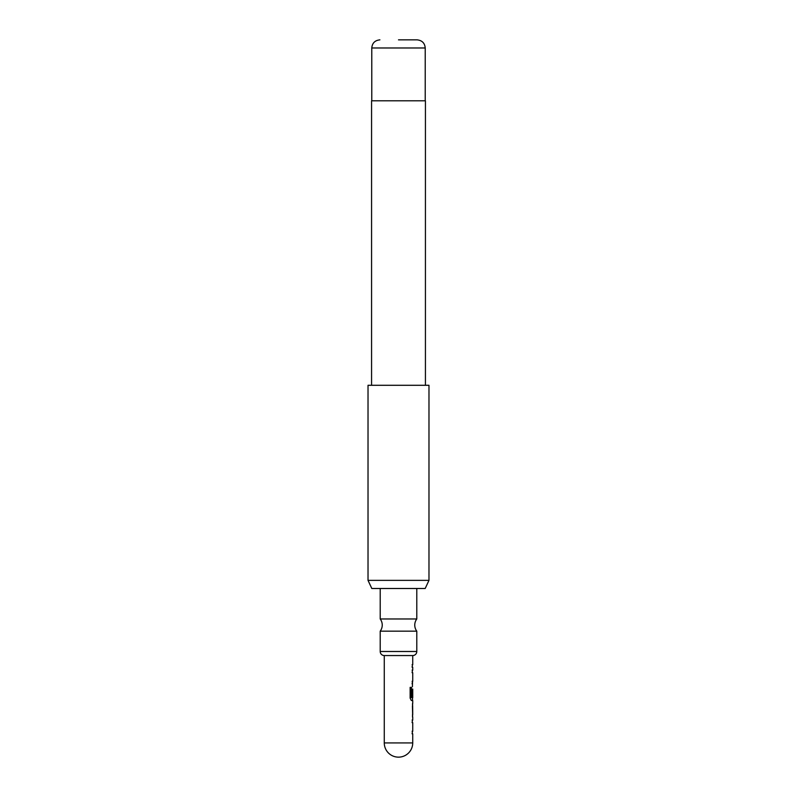 <?xml version="1.0" encoding="UTF-8"?>
<svg xmlns="http://www.w3.org/2000/svg" width="797" height="797" viewBox="0 0 797 797"><rect width="100%" height="100%" fill="white"/><g stroke="black" fill="none" stroke-linecap="round" stroke-linejoin="round"><path stroke-width="1.2" d="M384.274 742.924A14.226 14.226 0 0 0 398.5 757.15A14.226 14.226 0 0 0 412.726 742.924L384.274 742.924L384.274 655.552A4.065 4.065 0 0 1 380.209 651.488L416.791 651.488L416.791 631.164L380.209 631.164A10.162 10.162 0 0 0 380.209 618.97L416.791 618.97L416.791 588.495M416.791 631.164A10.162 10.162 0 0 1 416.791 618.97M384.274 655.552L412.726 655.552A4.065 4.065 0 0 0 416.791 651.488M380.209 651.488L380.209 631.164M380.209 618.97L380.209 588.495M425.19 588.495L371.81 588.495L368.025 580.365L428.975 580.365L425.19 588.495M398.5 39.85L417.09 39.85L398.5 39.85M425.429 385.29L425.429 100.811L371.571 100.811L371.571 385.29M428.975 580.365L428.975 385.29L368.025 385.29L368.025 580.365M412.726 742.924L412.726 733.798L412.109 733.798L412.517 731.238L412.109 733.798M412.109 731.238L412.726 731.238L412.726 722.62L412.109 722.62L412.517 720.06L412.109 722.62M412.109 720.06L412.726 720.06L412.726 717.161M412.607 703.422L412.607 717.161M412.726 703.422L412.726 700.513L411.342 700.513L412.517 700.513L412.517 697.674M411.411 697.505L411.411 687.373L410.136 687.373L410.136 698.132L411.342 700.513M411.481 697.674L412.726 697.674L412.726 689.056L412.627 696.508L412.109 696.508L412.627 689.226M412.517 689.056L412.109 696.508M412.408 686.775L412.517 681.315L412.109 683.876M412.109 681.315L412.726 681.315L412.726 672.698L412.109 672.698L412.517 670.138L412.109 672.698M412.109 670.138L412.726 670.138L412.726 667.238L412.109 667.238L412.517 664.678L412.109 667.238M412.109 664.678L412.726 664.678L412.726 655.552M412.627 706.152L412.726 714.6L412.647 705.983M411.222 697.505L411.222 687.373L410.136 687.373M412.627 714.431L412.428 706.152M417.09 39.85C422.071 40.378 424.781 43.088 425.219 47.979L371.781 47.979L371.781 100.811M425.219 47.979L425.219 100.811M371.781 47.979C372.219 43.088 374.929 40.378 379.91 39.85M412.517 717.081L412.517 714.6M412.517 705.983L412.517 703.492"/></g></svg>
